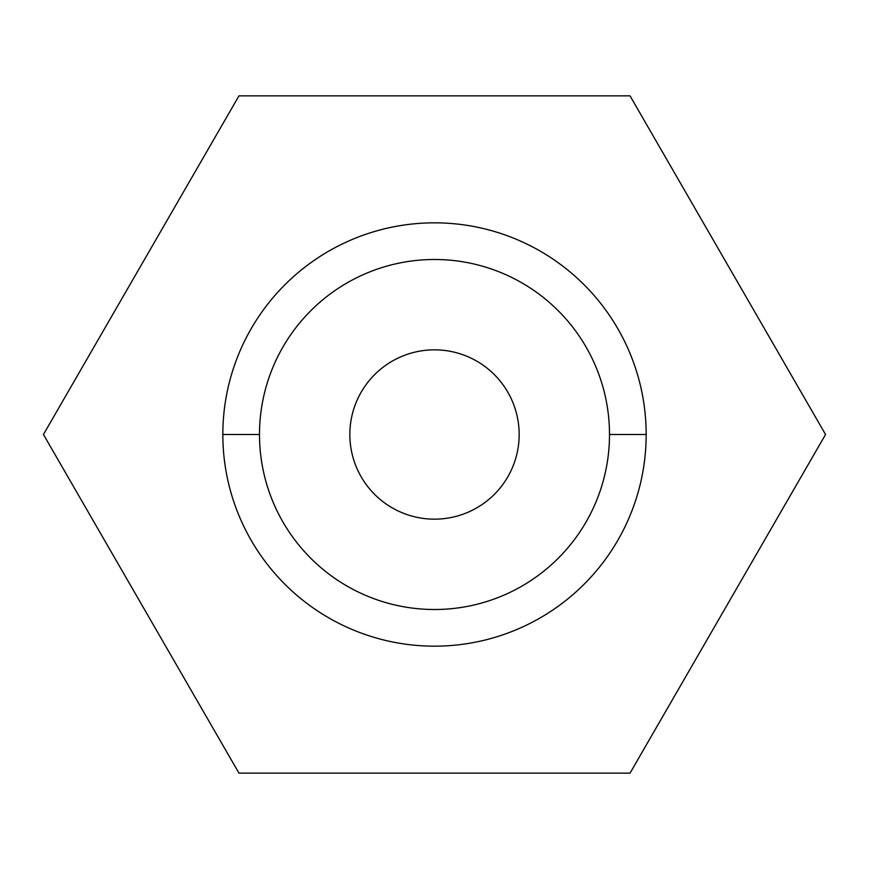 <?xml version="1.0" encoding="UTF-8"?>
<svg xmlns="http://www.w3.org/2000/svg" width="869" height="869" viewBox="0 0 869 869"><rect width="100%" height="100%" fill="white"/><g stroke="black" fill="none" stroke-linecap="round" stroke-linejoin="round"><path stroke-width="1.3" d="M349.838 434.5A84.662 84.662 0 0 0 434.5 519.162A84.662 84.662 0 0 0 519.162 434.5A84.662 84.662 0 0 0 434.5 349.838A84.662 84.662 0 0 0 349.838 434.5A84.662 84.662 0 0 1 434.5 349.838A84.662 84.662 0 0 1 519.162 434.5A84.662 84.662 0 0 1 434.5 519.162A84.662 84.662 0 0 1 349.838 434.5M646.167 434.5A211.667 211.667 0 0 1 434.5 646.167A211.667 211.667 0 0 1 222.833 434.5A211.667 211.667 0 0 0 434.5 646.167A211.667 211.667 0 0 0 646.167 434.5L609.506 434.5A175.006 175.006 0 0 1 434.5 609.506A175.006 175.006 0 0 1 259.494 434.5L222.833 434.5L259.494 434.5A175.006 175.006 0 0 1 434.5 259.494A175.006 175.006 0 0 1 609.506 434.5L646.167 434.5A211.667 211.667 0 0 0 434.5 222.833A211.667 211.667 0 0 0 222.833 434.5A211.667 211.667 0 0 1 434.5 222.833A211.667 211.667 0 0 1 646.167 434.5M259.494 434.5A175.006 175.006 0 0 0 434.5 609.506A175.006 175.006 0 0 0 609.506 434.5A175.006 175.006 0 0 0 434.5 259.494A175.006 175.006 0 0 0 259.494 434.5M825.55 434.5L630.025 773.16L825.55 434.5L630.025 95.84L825.55 434.5M238.975 95.84L630.025 95.84L238.975 95.84L43.45 434.5L238.975 773.16L630.025 773.16L238.975 773.16L43.45 434.5L238.975 95.84"/></g></svg>
